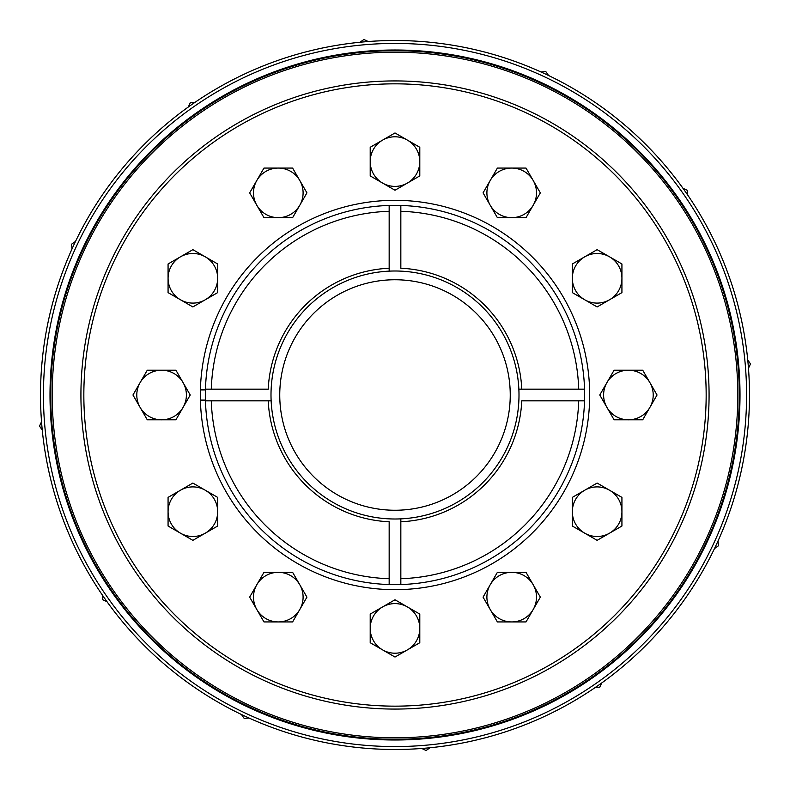 <?xml version="1.0" encoding="UTF-8"?>
<svg xmlns="http://www.w3.org/2000/svg" width="790" height="790" viewBox="0 0 790 790"><rect width="100%" height="100%" fill="white"/><g stroke="black" fill="none" stroke-linecap="round" stroke-linejoin="round"><path stroke-width="1.19" d="M739.272 395A344.272 344.272 0 0 1 222.869 693.146A344.272 344.272 0 0 1 222.869 96.854A344.272 344.272 0 0 1 739.272 395A344.272 344.272 0 0 1 222.869 693.146A344.272 344.272 0 0 1 222.869 96.854A344.272 344.272 0 0 1 739.272 395M40.517 395A354.483 354.483 0 0 0 395 749.483A354.483 354.483 0 0 0 749.483 395A354.483 354.483 0 0 0 395 40.517A354.483 354.483 0 0 0 40.517 395A354.483 354.483 0 0 0 395 749.483A354.483 354.483 0 0 0 749.483 395A354.483 354.483 0 0 0 395 40.517A354.483 354.483 0 0 0 40.863 410.603A354.483 354.483 0 0 1 395 40.517A354.483 354.483 0 0 1 749.483 395M740.003 395A345.003 345.003 0 0 1 222.504 693.778A345.003 345.003 0 0 1 222.504 96.222A345.003 345.003 0 0 1 740.003 395M548.566 75.514L545.811 71.574L541.032 71.999M75.514 241.434L71.574 244.189L71.999 248.969M41.534 421.751L39.5 426.106L42.255 430.037M368.249 41.534L363.894 39.5L359.964 42.255M195.1 102.256L190.311 102.68L188.287 107.035M421.751 748.466L426.106 750.5L430.037 747.745M594.9 687.744L599.689 687.32L601.713 682.965M102.256 594.9L102.68 599.689L107.035 601.713M241.434 714.486L244.189 718.426L248.969 718.001M687.744 195.1L687.32 190.311L682.965 188.287M714.486 548.566L718.426 545.811L718.001 541.032M748.466 368.249L750.5 363.894L747.745 359.964M499.448 443.704A115.241 115.241 0 0 1 300.595 461.103A115.241 115.241 0 0 1 384.957 280.193A115.241 115.241 0 0 1 499.448 443.704M256.819 584.728L263.978 572.335L292.616 572.335L306.935 597.131L292.616 621.928L263.978 621.928L249.66 597.131L256.819 584.728A24.796 24.796 0 0 1 299.775 584.728A24.796 24.796 0 0 1 278.297 621.928A24.796 24.796 0 0 1 256.819 584.728M526.021 217.665L497.384 217.665L490.225 205.272L483.065 192.869L497.384 168.072L526.021 168.072L533.181 180.466L540.34 192.869L526.021 217.665M490.225 180.466A24.796 24.796 0 0 1 533.181 180.466A24.796 24.796 0 0 1 511.703 217.665A24.796 24.796 0 0 1 490.225 180.466M395 709.074A314.074 314.074 0 0 1 80.926 395A314.074 314.074 0 0 1 395 80.926A314.074 314.074 0 0 1 709.074 395A314.074 314.074 0 0 1 395 709.074M395 706.151A311.151 311.151 0 0 0 664.469 239.419A311.151 311.151 0 0 0 125.531 239.419A311.151 311.151 0 0 0 395 706.151M168.072 526.021L168.072 497.384L180.466 490.225L192.869 483.065L217.665 497.384L217.665 526.021L205.272 533.181L192.869 540.34L168.072 526.021M168.072 511.703A24.796 24.796 0 0 1 205.272 490.225A24.796 24.796 0 0 1 205.272 533.181A24.796 24.796 0 0 1 168.072 511.703M572.335 263.978L597.131 249.66L609.534 256.819L621.928 263.978L621.928 292.616L597.131 306.935L584.728 299.775L572.335 292.616L572.335 263.978M572.335 278.297A24.796 24.796 0 0 1 609.534 256.819A24.796 24.796 0 0 1 609.534 299.775A24.796 24.796 0 0 1 572.335 278.297M642.724 419.796L614.087 419.796L606.927 407.403L599.768 395L614.087 370.204L642.724 370.204L649.884 382.597L657.043 395L642.724 419.796M649.884 407.403A24.796 24.796 0 0 1 606.927 407.403A24.796 24.796 0 0 1 628.406 370.204A24.796 24.796 0 0 1 649.884 407.403M370.204 642.724L370.204 614.087L395 599.768L419.796 614.087L419.796 628.406A24.796 24.796 0 0 1 407.403 649.884L395 657.043L370.204 642.724M382.597 606.927A24.796 24.796 0 0 1 419.796 628.406L419.796 642.724L407.403 649.884A24.796 24.796 0 0 1 370.204 628.406A24.796 24.796 0 0 1 382.597 606.927M140.116 382.597L147.276 370.204L175.913 370.204L190.232 395L175.913 419.796L147.276 419.796L140.116 407.403A24.796 24.796 0 0 1 161.594 370.204A24.796 24.796 0 0 1 183.073 407.403A24.796 24.796 0 0 1 140.116 407.403L132.957 395L140.116 382.597M217.665 292.616L192.869 306.935L180.466 299.775A24.796 24.796 0 0 1 168.072 278.297L168.072 263.978L192.869 249.66L217.665 263.978L217.665 292.616M217.665 278.297A24.796 24.796 0 0 1 180.466 299.775L168.072 292.616L168.072 278.297A24.796 24.796 0 0 1 205.272 256.819A24.796 24.796 0 0 1 217.665 278.297M621.928 497.384L621.928 526.021L597.131 540.34L584.728 533.181A24.796 24.796 0 0 1 572.335 511.703L572.335 497.384L584.728 490.225L597.131 483.065L609.534 490.225A24.796 24.796 0 0 1 609.534 533.181A24.796 24.796 0 0 1 584.728 533.181L572.335 526.021L572.335 511.703A24.796 24.796 0 0 1 609.534 490.225L621.928 497.384M526.021 621.928L497.384 621.928L483.065 597.131L497.384 572.335L511.703 572.335A24.796 24.796 0 0 1 533.181 609.534L526.021 621.928M533.181 609.534A24.796 24.796 0 0 1 490.225 609.534A24.796 24.796 0 0 1 511.703 572.335L526.021 572.335L533.181 584.728L540.34 597.131L533.181 609.534M292.616 217.665L263.978 217.665L256.819 205.272A24.796 24.796 0 0 1 256.819 180.466L263.978 168.072L292.616 168.072L306.935 192.869L292.616 217.665M278.297 217.665A24.796 24.796 0 0 1 256.819 205.272L249.66 192.869L256.819 180.466A24.796 24.796 0 0 1 299.775 180.466A24.796 24.796 0 0 1 278.297 217.665M395 190.232L370.204 175.913L370.204 161.594A24.796 24.796 0 0 1 382.597 140.116L395 132.957L419.796 147.276L419.796 175.913L395 190.232M419.796 161.594A24.796 24.796 0 0 1 382.597 183.073A24.796 24.796 0 0 1 370.204 161.594L370.204 147.276L382.597 140.116A24.796 24.796 0 0 1 419.796 161.594M200.383 389.895L205.43 389.895A189.639 189.639 0 0 1 205.449 389.164L268.225 389.164A126.914 126.914 0 0 1 389.164 268.225L389.164 205.449A189.639 189.639 0 0 0 205.449 389.164L211.286 389.164A183.803 183.803 0 0 1 389.164 211.286L389.164 205.449A189.639 189.639 0 0 1 400.836 205.449L400.836 268.225A126.914 126.914 0 0 1 521.775 389.164L584.551 389.164A189.639 189.639 0 0 0 400.836 205.449L400.836 211.286A183.803 183.803 0 0 1 578.715 389.164L584.551 389.164A189.639 189.639 0 0 1 584.551 400.836L521.775 400.836A126.914 126.914 0 0 1 400.836 521.775L400.836 584.551A189.639 189.639 0 0 0 584.551 400.836L578.715 400.836A183.803 183.803 0 0 1 400.836 578.715L400.836 584.551A189.639 189.639 0 0 1 389.164 584.551L389.164 521.775A126.914 126.914 0 0 1 268.225 400.836L205.449 400.836A189.639 189.639 0 0 0 389.164 584.551L389.164 578.715A183.803 183.803 0 0 1 211.286 400.836L205.449 400.836A189.639 189.639 0 0 1 205.43 400.105L200.383 400.105M589.686 395A194.686 194.686 0 0 0 297.662 226.404A194.686 194.686 0 0 0 297.662 563.596A194.686 194.686 0 0 0 589.686 395M737.811 395A342.811 342.811 0 0 1 223.6 691.882A342.811 342.811 0 0 1 223.6 98.118A342.811 342.811 0 0 1 737.811 395M389.164 268.225L389.164 271.138L389.164 268.225M268.225 400.836L271.138 400.836L268.225 400.836M400.836 521.775L400.836 518.862L400.836 521.775M521.775 389.164L518.862 389.164L521.775 389.164M205.43 400.105A189.639 189.639 0 0 1 205.43 389.895M518.862 389.164A123.991 123.991 0 0 0 389.164 271.138A123.991 123.991 0 0 0 271.138 400.836A123.991 123.991 0 0 0 400.836 518.862A123.991 123.991 0 0 0 518.862 389.164M43.44 395A351.56 351.56 0 0 0 570.785 699.466A351.56 351.56 0 0 0 570.785 90.534A351.56 351.56 0 0 0 43.44 395"/></g></svg>
